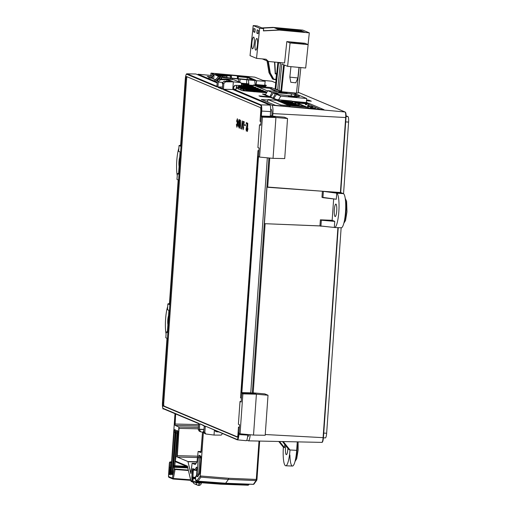 <?xml version="1.0" encoding="UTF-8"?>
<svg xmlns="http://www.w3.org/2000/svg" width="511" height="511" viewBox="0 0 511 511"><rect width="100%" height="100%" fill="white"/><g stroke="black" fill="none" stroke-linecap="round" stroke-linejoin="round"><path stroke-width="0.77" d="M236.197 88.071L242.438 90.696L266.57 92.772L242.438 90.696L236.197 88.071M267.86 100.047L261.338 99.447L275.416 105.362L324.051 109.705L308.778 103.286L293.761 101.893L308.778 103.286L324.051 109.705L275.416 105.362L261.338 99.447L267.86 100.047M308.785 100.143L306.568 99.932L308.785 100.143L311.308 101.197L308.785 100.143L308.714 100.961L308.785 100.143M306.485 100.75L311.308 101.197L306.485 100.75M307.303 102.666L306.325 102.251L307.303 102.666L292.286 101.274L307.303 102.666M270.46 97.403L275.787 99.639L270.46 97.403L260.431 96.477L270.46 97.403M258.975 95.864L260.431 96.477L258.975 95.864L269.003 96.79L258.975 95.864M262.456 94.037L269.003 96.79L262.456 94.037L265.663 94.337L262.456 94.037M271.948 105.234L345.053 111.992L298.252 92.325L345.053 111.992A0.428 0.415 112.8 0 1 345.174 112.024A0.428 0.415 112.8 0 0 345.053 111.992A5.148 1.016 -86.8 0 1 345.679 117.53L272.893 113.589A7.761 1.533 -86.8 0 0 271.948 105.234L345.053 111.992A5.148 1.016 -86.8 0 1 345.679 117.53L272.893 113.589A7.761 1.533 -86.8 0 0 271.948 105.234L233.623 89.125L233.783 86.857L233.252 86.634L233.783 86.857L234.606 85.49L233.783 86.857L233.623 89.125L271.948 105.234M275.723 82.833L271.941 81.243A0.428 0.415 112.8 0 0 271.82 81.217L275.716 82.852L271.82 81.217L262.993 80.38L271.692 81.204M198.211 74.248L210.296 75.392L198.211 74.248L217.181 82.22L198.211 74.248L197.668 74.734L198.147 74.229M236.025 89.342L233.623 89.125L236.025 89.342L236.555 85.375L236.025 89.342M209.21 76.573L207.223 76.388L208.865 77.078L207.223 76.388L209.21 76.573M266.455 85.497L264.794 84.8L266.455 85.497L255.174 84.456L266.455 85.497M241.409 83.184L248.793 83.868L241.409 83.184M210.098 77.595L214.697 79.531L210.098 77.595M215.929 80.048L217.284 80.617L215.929 80.048M253.424 85.177C254.88 85.81 267.157 86.947 265.573 86.302C264.117 85.669 251.846 84.539 253.424 85.177C254.497 85.733 265.976 86.87 265.688 86.391C266.033 85.931 253.034 84.571 253.309 85.094L253.424 85.177M248.237 84.954C249.777 84.749 247.548 84.334 241.55 83.689L248.237 84.954M271.437 87.592L256.337 86.199L271.437 87.592L281.861 91.974L271.437 87.592L271.341 88.767L271.437 87.592M270.575 99.754L275.014 100.162L270.575 99.754M325.315 437.882A5.065 0.996 -86.8 0 0 325.386 437.901A5.065 0.996 -86.8 0 0 326.644 433.251L323.744 433.092L326.644 433.251L341.144 227.778L326.644 433.251A5.065 0.996 -86.8 0 1 325.315 437.882M348.604 122.065L343.545 193.733L348.604 122.065L345.698 121.905L348.604 122.065A5.065 0.996 -86.8 0 0 347.985 116.61L346.068 115.805L347.985 116.61L346.062 116.47L347.985 116.61A5.065 0.996 -86.8 0 1 348.604 122.065M308.682 104.461L308.778 103.286L308.682 104.461M268.978 97.269L269.003 96.79L268.978 97.269M345.423 112.439A4.72 0.933 93.2 0 1 346.004 117.517C346.203 114.317 345.921 112.484 345.174 112.024A0.428 0.415 112.8 0 1 345.423 112.439A4.72 0.933 93.2 0 1 346.004 117.517L345.679 117.53L340.39 192.532L322.518 191.242L343.424 193.669L340.716 192.532L322.518 191.242L336.73 193.171L336.302 199.245L321.968 197.272L322.39 191.235L321.968 197.272L322.92 197.674L323.348 191.593L322.92 197.674L336.302 199.245L336.73 193.171L343.424 193.669A17.112 3.373 93.2 0 1 345.551 211.452A17.112 3.373 93.2 0 1 341.265 227.778L334.558 227.516A17.227 3.398 -86.8 0 0 338.876 211.081A17.227 3.398 -86.8 0 0 336.73 193.171A17.227 3.398 -86.8 0 1 338.838 211.707A17.227 3.398 -86.8 0 1 334.315 227.465L320.065 225.951L264.417 223.671L320.065 225.951L264.417 223.671L267.004 187L322.518 191.242L267.694 187.288L269.757 158.046L267.694 187.288L267.004 187L264.417 223.671L319.943 225.9L320.378 219.826L332.156 220.298L334.743 221.384L334.315 227.465A17.227 3.398 -86.8 0 0 334.558 227.516M345.998 117.53L340.39 192.532L345.679 117.53L346.011 117.524L340.716 192.532L343.424 193.669A17.112 3.373 93.2 0 1 345.513 212.078A17.112 3.373 93.2 0 1 341.022 227.727M338.231 227.663L323.425 437.652L323.093 437.659L337.912 227.65L323.093 437.659A5.148 1.016 -86.8 0 1 321.821 442.385A5.148 1.016 -86.8 0 0 323.093 437.659L323.425 437.652C323.009 441.874 322.307 442.552 321.821 442.385L248.391 440.84A7.761 1.533 -86.8 0 0 250.224 434.752A7.761 1.533 -86.8 0 1 248.269 440.814A7.761 1.533 -86.8 0 0 248.391 440.84M323.412 437.659A4.72 0.933 93.2 0 1 322.243 441.977M253.52 435.065L240.068 433.788L242.878 393.872L241.786 393.413L241.179 401.985L240.004 401.486L241.211 401.531L240.004 401.486L241.179 401.985L241.786 393.413L254.682 393.476L253.194 392.85L265.107 223.959L253.194 392.85L264.807 393.898L253.194 392.85L254.734 393.515L252.702 393.63L241.786 393.413L242.878 393.872L256.407 394.198L254.682 393.476L256.407 394.198L253.52 435.065L240.068 433.788L242.878 393.872L256.407 394.198L253.52 435.065L265.196 435.283L268.02 395.246L256.407 394.198L268.02 395.246L264.807 393.898L268.02 395.246L265.196 435.283L253.52 435.065M238.969 433.328L240.068 433.788L238.969 433.328L239.576 424.762L238.969 433.328M238.394 424.264L239.576 424.762L238.394 424.264L240.004 401.486L238.394 424.264M297.204 442.916A12.832 2.529 93.2 0 1 295.377 459.945A12.832 2.529 93.2 0 0 297.108 450.07A12.832 2.529 93.2 0 0 297.204 442.916M285.726 465.783A17.227 3.398 -86.8 0 1 283.375 447.189A17.227 3.398 -86.8 0 0 285.477 465.725A17.227 3.398 -86.8 0 0 289.999 449.974L296.68 450.344A17.112 3.373 93.2 0 1 292.433 466.045L285.726 465.783A17.227 3.398 -86.8 0 0 289.999 449.974L296.68 450.344L297.274 441.868L296.68 450.344A17.112 3.373 93.2 0 1 292.937 465.879A17.112 3.373 93.2 0 1 289.897 454.988M279.53 441.491L284.525 447.668L284.755 444.404L284.525 447.668L283.362 447.189L278.757 441.478L283.362 447.189L284.512 447.668L279.53 441.491M285.515 448.09A6.087 1.201 -86.8 0 0 286.332 454.656A6.087 1.201 -86.8 0 0 287.904 448.319A6.087 1.201 -86.8 0 1 287.859 449.073A6.087 1.201 -86.8 0 1 286.332 454.656A6.087 1.201 -86.8 0 1 285.515 448.09A6.087 1.201 -86.8 0 1 285.79 445.688A6.087 1.201 -86.8 0 0 285.515 448.09M288.836 449.488L282.468 441.555L288.836 449.488L289.999 449.974L288.836 449.488M283.247 441.574L289.999 449.974L283.247 441.574M248.934 484.696L248.154 485.226L248.308 484.632L248.946 484.53M193.433 469.513L193.311 470.075L195.042 470.19L193.311 470.075L192.89 477.887L195.636 477.996L192.89 477.887L192.928 481.496L220.682 483.598L220.726 482.927L220.522 484.185L248.142 485.22L248.959 484.594M191.67 481.624A0.856 0.837 -67.2 0 1 190.91 480.723L192.768 482.084L220.522 484.185L192.775 482.084L192.928 481.496L192.628 482.058L191.957 481.164L192.13 478.743L193.132 478.647L192.002 478.692A0.856 0.837 112.8 0 1 192.89 477.887A0.856 0.837 112.8 0 0 192.002 478.692L191.823 477.082L195.681 477.312L191.823 477.082L192.321 469.96L193.311 470.075L192.807 477.197L193.132 478.647L195.585 478.743L193.132 478.647L192.928 481.496L220.682 483.598L220.522 484.185L248.154 485.226L248.346 484.173L248.308 484.632L248.985 484.402M253.309 484.364L225.594 483.291L228.43 479.401L200.887 477.153L200.306 475.958L228.692 478.277L228.43 479.401L200.887 477.153L198.006 481.17L225.683 483.24L253.386 484.313L256.049 480.596L228.43 479.401L228.692 478.277L200.306 475.958L203.391 432.249L200.306 475.958L200.887 477.153L198.006 481.17L225.683 483.24L253.386 484.313L256.049 480.596L228.43 479.401L225.594 483.291L253.386 484.313A0.856 0.798 35.6 0 0 254.063 483.987L253.386 484.313A0.856 0.798 35.6 0 0 254.203 483.54M253.322 484.364A0.856 0.837 103.3 0 0 253.801 484.217M259.671 441.076L256.963 479.459L256.292 479.471L259 441.063L256.292 479.471L228.692 478.277L256.963 479.459L256.726 480.27A0.856 0.798 35.6 0 1 256.049 480.596L256.292 479.471L256.049 480.596A0.856 0.798 35.6 0 0 256.867 479.823A0.856 0.798 35.6 0 1 256.72 480.276L254.063 483.987M256.944 479.471L256.867 479.823M259.658 441.076L256.95 479.446M220.682 483.598L248.308 484.632L220.682 483.598M197.763 485.239A2.568 2.568 0 0 0 198.587 485.444A2.568 0.466 -85.7 0 1 198.555 485.437A2.568 2.51 -67.2 0 1 196.269 482.742L195.125 482.263L196.269 482.742A2.568 2.51 -67.2 0 0 198.555 485.437A2.568 0.466 -85.7 0 0 198.587 485.444L199.309 482.582L199.277 483.093L199.354 482.582L199.322 483.093L201.34 483.067L199.322 483.093A2.568 0.549 -87.8 0 1 198.683 485.45A2.568 0.549 -87.8 0 0 199.322 483.093L198.638 485.45A2.568 0.549 -87.8 0 0 198.683 485.45L198.638 485.45M201.296 483.029L201.296 483.029A2.568 2.51 -67.2 0 1 198.677 485.444A2.568 2.568 0 0 0 201.34 483.067L201.366 482.735M175.535 432.351L175.062 432.319L172.469 473.646L172.322 471.123L171.326 471.008L174.066 432.204L175.062 432.319L172.322 471.123L171.326 471.008L174.066 432.204L175.535 432.351M170.329 461.867L171.587 461.893L170.374 461.867L170.591 462.666L171.53 462.685L170.591 462.666L170.074 472.701L169.103 472.586L169.313 474.425A0.856 0.837 112.8 0 1 170.182 473.62L170.751 473.64L170.182 473.62L170.074 472.701L170.821 472.72L169.103 472.586L169.505 462.672L168.528 476.527L172.348 478.13L174.168 468.951L173.721 465.662L176.02 433.028L176.806 430.288L177.317 430.505L177.681 433.724L176.11 456.01L175.33 461.031L187.32 466.07L190.871 480.653L191.957 481.164L191.823 477.082L192.717 468.587L194.908 469.513L196.601 467.105L197.029 469.322L196.607 475.275L196.211 476.648L195.758 476.456L195.515 479.938L197.176 480.308L200.306 475.939L197.176 480.308A0.856 0.798 -144.4 0 0 198.006 481.17L197.917 481.221A0.856 0.837 -76.7 0 1 197.15 480.321L197.176 480.308A0.856 0.798 -144.4 0 0 198.006 481.17L197.923 481.221A0.856 0.837 -76.7 0 1 197.15 480.321L195.496 479.97L195.745 476.399L195.515 479.938L196.115 480.806L197.789 481.202L225.6 483.291L197.936 481.221M171.587 461.887L170.374 461.867A0.856 0.837 112.8 0 0 169.505 462.672L169.313 474.425A0.856 0.837 112.8 0 1 170.182 473.62L170.438 467.559L169.46 467.527L171.185 467.603L170.438 467.559L170.591 462.666L169.614 462.717L170.591 462.666L170.482 461.912L171.587 461.938L170.482 461.912A0.856 0.837 -67.2 0 0 169.614 462.717A0.856 0.837 -67.2 0 1 170.482 461.912L170.374 461.867A0.856 0.837 112.8 0 0 169.505 462.672L168.528 476.527L172.348 478.13L174.168 468.951L188.316 470.082L175.158 469.066L173.37 478.488L190.609 479.784L173.37 478.488L173.114 479.031A0.856 0.837 -67.2 0 1 172.348 478.13A0.856 0.837 -67.2 0 0 172.846 478.96L169.032 477.363A0.856 0.837 -67.2 0 1 168.528 476.527A0.856 0.837 -67.2 0 0 169.288 477.421M177.489 431.201L177.017 433.143L177.694 433.187L177.017 433.143L174.794 466.466L187.607 467.086L174.794 466.466L175.286 467.329L174.277 467.424L174.168 468.951A0.856 0.473 -169.1 0 0 175.101 469.488L188.418 470.516L175.101 469.488A0.856 0.473 -169.1 0 1 174.168 468.951L175.158 469.066L173.37 478.488A0.856 0.473 -169.1 0 1 172.437 477.951A0.856 0.473 -169.1 0 0 173.37 478.488L173.127 479.031L190.75 480.359M192.928 481.509L191.995 481.439L192.928 481.509M193.49 469.488A0.856 0.837 -67.2 0 1 193.209 469.424L195.77 470.356A0.856 0.798 -145.2 0 1 194.94 469.494A0.856 0.798 -145.2 0 0 195.77 470.356L197.035 468.542L195.77 470.356L196.933 470.433L195.694 470.414A0.856 0.837 -67.2 0 1 194.908 469.513L196.601 467.105L197.029 469.322L196.607 475.275L196.211 476.648L195.758 476.456L196.556 475.632L195.758 476.456M193.311 470.075L192.321 469.96L192.717 468.587A0.856 0.837 -67.2 0 0 193.222 469.424A0.856 0.837 -67.2 0 1 192.717 468.587L194.908 469.513A0.856 0.837 -67.2 0 0 195.681 470.407L195.713 470.414M193.049 477.957L195.63 478.06L193.049 477.957L192.13 478.743L193.049 477.957M177.017 433.143L176.02 433.028L177.017 433.143L174.717 465.777L186.496 466.345L173.721 465.662L176.02 433.028L176.806 430.288L177.317 430.505L177.681 433.724L176.11 456.01L175.33 461.031L187.32 466.07L190.91 480.723A0.856 0.837 -67.2 0 0 191.401 481.554L190.878 480.896A0.856 0.696 -13.3 0 1 190.871 480.653A0.856 0.696 -13.3 0 0 190.961 481.087M175.203 466.639L187.646 467.239L175.203 466.639L175.286 467.329L174.277 467.424L173.721 465.662L174.717 465.777L174.794 466.466A0.856 0.837 112.8 0 0 173.906 467.271A0.856 0.837 112.8 0 1 174.794 466.466L175.203 466.639L174.277 467.424L175.203 466.639M187.805 467.935L175.286 467.329L187.805 467.935M198.587 485.444A2.568 0.466 -85.7 0 0 199.233 483.093L199.264 482.576L199.233 483.093L196.269 482.742L196.294 482.352L196.269 482.742L199.233 483.093A2.568 0.466 -85.7 0 1 198.587 485.444M190.75 480.353L172.852 478.967A0.856 0.837 -67.2 0 0 173.114 479.031M169.39 463.043L170.355 461.867M175.343 430.3A0.856 0.837 112.8 0 1 174.851 429.464L175.158 429.598L174.851 429.464L174.066 432.204L174.851 429.464A0.856 0.837 112.8 0 0 175.356 430.3L175.414 430.326M172.788 471.602L175.529 432.817L175.158 429.598A0.856 0.837 112.8 0 0 175.388 430.243M175.663 430.434L172.788 471.621C172.603 473.671 172.303 474.713 171.888 474.751L171.326 471.008L171.747 474.693A0.856 0.837 112.8 0 1 172.392 473.914A0.856 0.837 112.8 0 0 171.747 474.693L171.888 474.751A0.856 0.837 112.8 0 1 172.341 474.048A0.856 0.837 112.8 0 0 171.888 474.751C172.303 474.713 172.603 473.671 172.788 471.621L172.277 474.176L172.814 473.953M172.788 471.621L175.529 432.817L175.158 429.598A0.856 0.837 112.8 0 0 175.458 430.307M192.928 481.496L191.957 481.164L192.928 481.496M196.984 467.808A0.856 0.798 -145.2 0 1 196.601 467.105A0.856 0.798 -145.2 0 0 196.984 467.808M197.029 469.296L196.927 467.552L197.508 467.916M196.505 476.054A0.856 0.837 112.8 0 0 196.211 476.648A0.856 0.837 112.8 0 1 196.467 476.092M197.01 469.309L196.607 475.275M177.56 431.188A0.856 0.837 -67.2 0 1 176.806 430.288A0.856 0.837 -67.2 0 0 177.317 431.124L177.566 431.233M177.547 431.15A0.856 0.837 -67.2 0 1 177.317 430.505A0.856 0.837 -67.2 0 0 177.611 431.214M176.008 456.789A0.856 0.837 112.8 0 0 175.714 457.383A0.856 0.837 112.8 0 1 175.969 456.828M175.592 457.332L176.02 456.604L175.599 457.224M175.311 461.069L175.797 461.848M190.878 480.896L187.511 466.677A0.856 0.837 -67.2 0 1 187.32 466.07A0.856 0.837 -67.2 0 0 187.505 466.664A0.856 0.696 -13.3 0 1 187.505 466.428A0.856 0.696 -13.3 0 0 187.511 466.677L187.831 466.907M193.094 482.109A2.568 2.568 0 0 0 194.608 483.917A2.568 2.51 112.8 0 1 193.132 482.109A2.568 2.51 112.8 0 0 195.374 484.102M168.477 476.041L169.377 463.049M170.802 473.275L170.348 474.866L169.313 474.425L170.348 474.866A0.856 0.837 112.8 0 1 170.629 474.285M174.992 413.667L170.802 473.301L175.005 413.674L170.802 473.301L170.348 474.866A0.856 0.837 112.8 0 1 170.674 474.246M215.763 430.805L216.632 431.169L215.763 430.805M175.445 430.466L175.062 432.319M175.65 413.948L174.934 424.015L198.67 424.584L174.934 424.015L175.094 425.395L178.876 426.985L198.44 427.458L178.876 426.985L177.106 455.671L197.559 456.157L177.106 455.671L177.266 457.051L187.933 461.529L197.105 461.733L187.933 461.529L190.91 473.544L192.104 463.285L195.266 464.518L196.984 462.053L198.127 451.449L200.855 452.574L202.509 432.14L201.149 451.398L200.81 452.574L198.127 451.449L196.984 462.053L195.266 464.518L192.123 463.292L190.782 473.327L187.933 461.529L177.266 457.051L179.035 428.371L178.876 426.985L175.094 425.395L175.65 413.948M201.142 451.507L198.121 451.449M196.071 463.362L192.098 463.285M197.042 461.944L188.042 461.746L197.042 461.944M197.463 457.53L177.266 457.051L197.463 457.53M198.332 428.831L179.035 428.371L198.332 428.831M198.562 425.957L175.094 425.395L198.562 425.957M199.763 473.39L199.724 473.454A1.284 1.201 35.6 0 0 199.552 474.061L197.642 476.731A1.284 1.201 35.6 0 1 197.859 476.048A1.284 1.201 35.6 0 0 197.642 476.731C197.227 476.98 197.061 476.092 197.137 474.067L198.3 457.607L198.971 455.263A1.284 1.252 112.8 0 0 199.731 456.515L200.912 457.013M200.957 458.693L200.031 471.819L199.552 474.061L197.642 476.731C197.227 476.98 197.061 476.092 197.137 474.067L198.3 457.607L198.971 455.263L200.644 455.965A1.284 1.252 112.8 0 0 200.874 456.796M200.114 456.61A1.284 1.252 112.8 0 1 198.971 455.263L200.644 455.965L200.957 458.725L199.552 474.061A1.284 1.201 35.6 0 1 199.731 473.435L200.957 458.725L200.644 455.965A1.284 1.252 112.8 0 0 200.944 456.879M200.031 456.642L199.782 457.779L198.3 457.607L199.782 457.779L198.619 474.24L197.137 474.067L198.619 474.24L198.6 475.019M196.243 480.825L195.515 479.938M176.052 461.912L175.33 461.031M199.782 457.779L200.964 457.869L199.782 457.779L198.6 474.534M198.619 474.24L199.143 474.259L198.619 474.24M246.775 440.182L248.269 440.814L246.775 440.182M265.247 434.522L323.093 437.659L265.247 434.522M333.657 198.939L332.156 220.298L334.743 221.384L334.315 227.465L319.943 225.9L320.378 219.826L334.743 221.384L321.33 220.222L320.902 226.303L321.33 220.222L320.378 219.826L332.156 220.298L333.657 198.939M335.082 216.536A6.253 1.233 -86.8 0 0 336.781 207.645A6.253 1.233 -86.8 0 0 334.699 206.77A6.253 1.233 -86.8 0 0 335.082 216.536A6.253 1.233 -86.8 0 0 335.165 216.555A6.253 1.233 -86.8 0 0 336.723 210.819A6.253 1.233 -86.8 0 0 335.874 204.074A6.253 1.233 -86.8 0 0 334.303 210.04A6.253 1.233 -86.8 0 0 335.082 216.536M345.436 200.005A12.832 2.529 93.2 0 1 344.21 221.685A12.832 2.529 93.2 0 0 345.947 211.803A12.832 2.529 93.2 0 0 345.436 200.005M272.714 116.144L272.893 113.589L272.714 116.144L284.327 117.191L272.714 116.144L275.927 117.492L273.046 158.359L259.588 157.081L262.405 117.166L261.306 116.706L274.209 116.77L275.927 117.492L262.405 117.166L261.306 116.706L260.699 125.278L259.524 124.78L260.731 124.825L259.524 124.78L260.699 125.278L261.306 116.706L272.229 116.923L274.254 116.808L272.714 116.144M284.716 158.576L273.046 158.359L259.588 157.081L262.405 117.166L275.927 117.492L273.046 158.359L284.716 158.576L287.54 118.539L275.927 117.492L287.54 118.539L284.327 117.191L287.54 118.539L284.716 158.576M258.489 156.621L259.096 148.056L257.914 147.558L259.524 124.78L257.914 147.558L259.096 148.056L258.489 156.621L259.588 157.081L258.489 156.621L241.856 392.601L250.748 392.818L252.421 393.521L253.673 393.515L252.594 393.042L250.907 392.882M271.149 109.348L270.658 109.143L271.149 109.348A5.991 1.182 93.2 0 1 271.878 115.793L270.293 115.697L271.878 115.793L271.833 116.482L271.878 115.793A5.991 1.182 93.2 0 0 271.149 109.348L270.658 109.328L271.149 109.348M252.319 393.016L268.907 157.969L252.319 393.016M248.084 436.285A5.991 1.182 93.2 0 0 249.087 434.644A5.991 1.182 93.2 0 1 248.161 436.305L247.656 436.266M245.254 125.763L245.376 124.754L244.743 124.505L244.673 125.514L245.254 125.763L245.331 124.748L244.743 124.505M239.11 128.018L239.685 119.83L238.988 119.574L238.056 123.592L239.11 128.018M240.662 128.689L240.477 120.162L239.244 128.095L240.47 121.101L240.662 128.689L240.425 120.162M239.455 128.184L240.515 121.107M241.735 129.142L242.929 123.215L242.259 122.934L242.163 120.89L241.582 129.079L242.821 124.135L242.885 123.208L242.214 122.927L242.163 120.89M243.147 129.749L243.594 127.392C242.661 129.845 242.846 128.191 244.162 122.429L244.232 121.739L243.159 121.311L243.095 122.276L243.856 122.595L243.121 129.749L243.734 127.578L243.159 128.913M246.27 131.059L246.717 128.708C245.785 131.155 245.97 129.507 247.286 123.745L247.356 123.055L246.283 122.621L246.219 123.585L246.973 123.905L246.245 131.059L246.858 128.887L246.283 130.222M247.567 129.539L247.771 123.247L247.19 131.468L247.976 128.683L247.509 129.73L247.771 123.247M247.311 131.519L247.976 128.683M236.963 126.306L236.376 124.575L236.925 127.239L237.89 123.343L237.385 118.744M236.88 127.233L237.845 123.336L237.36 118.737L236.587 121.222L236.817 121.586L237.353 119.683M258.911 150.668L257.978 150.611L258.885 150.994M187.103 76.778A2.996 0.588 -86.8 0 0 186.579 79.339L163.756 402.872A2.996 0.588 -86.8 0 0 164.12 406.092L237.449 436.911M239.404 427.202L238.471 427.145L239.378 427.528M239.653 85.452L237.072 87.579L236.459 87.56L236.746 85.375M204.24 425.963L199.82 423.791L204.259 425.657L203.832 431.105L203.423 430.933L203.851 430.945M203.972 429.393L199.392 429.24L199.82 423.791M215.361 431.278L216.69 431.808L214.652 430.339M217.252 431.431L215.444 431.284M271.763 116.917L270.421 116.348L273.098 116.93M242.821 393.432L241.364 392.563L258.042 156.238L258.502 156.43M241.448 398.197L240.54 397.813L257.978 150.611M242.84 393.183L252.421 393.521M262.347 116.725L262.941 116.738M241.856 392.601L241.364 392.563M267.323 157.816L250.748 392.818M270.421 116.348L260.878 116.023L261.23 111.015A5.327 1.048 -86.8 0 0 260.578 105.279L223.441 89.674L223.882 89.272L232.792 89.495L269.846 105.068A6.068 1.194 93.2 0 1 270.587 111.596L270.255 116.278M262.354 116.642L260.878 116.023M238.995 432.97L238.528 432.772L238.407 434.548L247.758 435.129A6.068 1.194 93.2 0 1 246.238 440.699A6.068 1.194 93.2 0 1 246.168 440.68M247.803 434.522L247.758 435.129M260.955 121.656L260.048 121.279L260.757 111.251A3.436 0.677 -86.8 0 0 260.335 107.553L186.528 76.535A3.009 0.594 -86.8 0 0 186.489 76.529A3.009 0.594 -86.8 0 0 185.742 79.288L162.913 402.821A3.009 0.594 -86.8 0 0 163.284 406.06L237.168 437.116A3.009 0.594 -86.8 0 0 237.213 437.122A3.009 0.594 -86.8 0 0 237.96 434.363L238.471 427.145M205.32 426.104L237.008 439.422A0.428 0.415 112.8 0 0 237.257 439.837L205.32 426.104L204.828 432.312L205.856 433.999L214.032 435.065L221.186 435.123L222.483 433.628M214.032 435.065L214.371 430.224M218.497 431.955L216.69 431.808M222.56 87.055L218.35 86.947L222.457 88.671M195.77 74.006A6.068 1.194 93.2 0 1 195.866 73.993A6.068 1.194 93.2 0 1 195.956 74.012L217.143 82.916M205.856 434.005L204.362 433.373L203.365 431.693L203.423 430.933M232.792 89.495L232.946 87.432L235.501 85.343L241.448 85.503L241.55 83.861L240.796 82.622L233.342 81.837L225.543 81.843L223.831 83.459L223.441 89.674M223.831 83.459L222.349 82.839L222.304 83.612L222.758 83.804L222.413 89.24L217.916 87.349L218.35 86.947M222.349 82.839L224.035 81.211L230.384 81.153L226.897 79.69L220.465 79.71L218.759 81.332L218.708 82.099L218.254 81.907L217.916 87.349M195.956 74.012L187.128 73.827A5.755 1.137 93.2 0 0 187.039 73.808C186.247 73.565 185.659 75.328 185.289 79.096L185.289 79.096A5.327 1.048 -86.8 0 1 186.694 74.229L216.888 86.915L217.277 80.706L218.957 79.077L226.597 79.001L233.853 79.761L240.802 82.622M180.626 145.137L179.048 145.552L180.562 146.184L185.295 79.09M179.048 145.552L178.639 151.345L180.108 151.965L178.543 174.162L177.387 173.676L176.985 179.412L178.179 179.917L169.39 304.543L167.876 303.911L167.467 309.711L168.937 310.324L167.372 332.52L166.216 332.035L165.813 337.771L167.008 338.276L162.466 402.636A5.327 1.048 -86.8 0 0 163.118 408.366L198.76 423.351L198.274 429.553L199.75 430.173L200.772 431.865L203.41 432.255M233.342 81.837L232.946 87.432L233.342 81.837L226.597 79.001M199.392 429.24L199.807 429.412L199.75 430.173M199.271 431.239L198.274 429.553M168.553 315.657A5.647 1.111 -86.8 0 0 167.915 324.76M167.685 306.613A17.004 3.353 -86.8 0 0 165.596 319.1A17.004 3.353 -86.8 0 0 166.081 333.907M179.725 157.292A5.647 1.111 -86.8 0 0 179.086 166.394M178.863 148.247A17.004 3.353 -86.8 0 0 177.26 175.548M167.423 331.722L166.216 332.035M169.454 303.502L167.876 303.911M178.595 173.357L177.387 173.676M178.543 174.162L180.102 151.959M222.432 82.418L218.708 82.099M226.807 81.185L226.897 79.69M199.807 429.412L203.959 429.553M236.772 121.58L237.334 119.676L236.938 126.306L236.593 124.409M246.717 128.708L246.672 128.702C245.734 131.155 245.925 129.5 247.235 123.739L247.305 123.055L246.283 122.621M243.594 127.392L243.549 127.392C242.61 129.845 242.802 128.191 244.111 122.429L244.188 121.739L243.159 121.311M241.959 127.207L242.195 123.873M241.888 127.539L242.144 123.854L242.629 124.052L241.888 127.539M239.033 120.57L239.365 120.711L238.924 126.964C238.088 126.702 237.985 124.71 238.618 120.986L239.084 120.57M238.969 126.971C238.132 126.702 238.03 124.71 238.663 120.992M239.685 119.83L238.988 119.574M239.059 128.018L239.64 119.83M218.152 75.915L221.11 76.19L224.195 77.487L255.698 80.221L247.784 76.899L215.195 73.705L218.28 75.002L215.323 74.727L218.152 75.915M232.115 79.575L232.064 78.4L221.589 77.474L221.423 79.052M232.326 79.601L232.064 78.4L240.113 79.141L239.812 82.207M248.78 84.724L248.493 79.914L240.24 79.199M248.908 84.775L248.493 79.914L256.675 80.712L256.126 84.545M218.657 76.414L211.228 73.118L254.778 77.142L265.145 81.287L256.675 80.712M218.682 76.139L220.624 76.957L219.966 76.899L219.724 79.064M220.956 79.052L221.135 77.385L219.966 76.899L215.252 81.409M221.135 77.385L221.589 77.474M230.308 79.39L230.384 78.285M265.145 81.498L264.736 85.337M246.558 83.657L246.813 79.805M217.673 79.697L217.756 78.822M217.967 76.688L218.025 76.082M213.611 79.071L214.135 74.446L209.421 78.956M212.193 73.629L212.135 74.236M211.924 76.369L211.739 78.285M210.832 74.97L211.024 73.137M231.598 78.177L231.298 75.328L231.228 75.998L230.378 75.922M224.642 74.759L224.572 75.424L230.372 75.96L230.442 75.296M253.571 80.029L247.707 77.563L238.26 76.688L238.33 76.024M253.073 79.978L247.318 77.557L238.26 76.688M230.269 77.921L230.474 76.005L225.166 75.513L226.986 76.28L217.482 75.634M230.161 77.908L231.47 78.164M223.071 77.014L224.38 77.142M224.572 75.424L223.614 75.162M218.28 75.002L218.21 75.673L217.386 75.596M218.242 75.366L224.687 75.96L218.242 75.366M221.685 76.433L221.729 76.03M226.871 77.372L226.986 76.28M238.164 78.605L238.356 76.733M247.12 79.429L247.318 77.557M237.896 78.579L238.1 76.631M237.347 76.567L238.132 76.637L238.203 75.967M247.784 76.899L247.707 77.563M224.029 75.2L224.099 74.529M221.461 77.417L221.289 79.052M231.228 75.998L231.457 78.157M237.219 75.877L237.506 78.541M212.64 75.839L212.378 78.553M214.058 75.136L210.666 77.838M213.208 73.84L208.194 78.439M218.382 79.179L218.472 78.292M219.04 76.292L214.02 80.891M219.89 77.583L216.498 80.284M256.548 80.661L255.992 84.532M240.113 79.141L239.678 82.15M254.74 80.495L255.168 85.011M238.305 78.975L238.72 81.747M218.28 75.028L224.725 75.622L224.687 75.96M224.725 75.622L222.649 74.753L216.287 74.165M230.563 78.081L223.09 77.027M320.333 109.36L307.207 103.848L296.929 102.979L309.787 108.383M295.671 102.698L306.696 103.72A1.686 1.648 -67.2 0 1 307.175 103.835L307.175 103.835M289.354 106.652A1.686 1.648 -67.2 0 1 291.015 105.694L306.134 107.093L306.032 108.038M280.68 105.847L280.775 104.921L289.354 105.713L289.252 106.639M267.643 102.098L267.911 99.517L276.489 100.309L289.354 105.713M275.007 100.169A1.686 1.648 -67.2 0 1 276.438 99.568L291.557 100.967L306.134 107.093M297.479 106.256A6.234 0.383 6 0 0 302.474 106.403A6.234 0.383 6 0 0 295.077 105.253A6.234 0.383 6 0 0 290.082 105.106A6.234 0.383 6 0 0 297.479 106.256M294.234 104.896A6.234 0.383 6 0 0 299.235 105.042A6.234 0.383 6 0 0 291.838 103.893A6.234 0.383 6 0 0 286.843 103.739A6.234 0.383 6 0 0 294.234 104.896M290.995 103.535A6.234 0.383 6 0 0 295.997 103.682A6.234 0.383 6 0 0 288.6 102.526A6.234 0.383 6 0 0 283.605 102.379A6.234 0.383 6 0 0 290.995 103.535M287.757 102.174A6.234 0.383 6 0 0 292.758 102.321A6.234 0.383 6 0 0 285.362 101.165A6.234 0.383 6 0 0 280.36 101.018A6.234 0.383 6 0 0 287.757 102.174M280.775 104.921L267.911 99.517M296.936 102.896L310.056 108.409M306.741 104.57L305.795 104.825L305.278 104.257L306.741 104.57L305.278 104.257M309.117 105.566L308.171 105.822L307.654 105.253L309.117 105.566L307.654 105.253M312.585 106.69L307.526 106.167L312.585 106.69L312.547 107.029L310.931 106.876M310.95 106.665L310.918 107.01L310.068 106.927L307.66 106.575L307.526 106.167M310.413 107.38L310.547 107.789L312.956 108.14L313.805 108.223L313.837 107.878L310.413 107.38L313.837 107.878M313.818 108.089L315.434 108.243L315.472 107.904M305.795 104.825L305.827 104.487M308.171 105.822L308.203 105.483M310.068 106.927L310.107 106.588M309.672 106.761L309.711 106.422M307.66 106.575L307.692 106.237M310.547 107.789L310.579 107.451M312.56 107.974L312.591 107.636M312.956 108.14L312.994 107.802M291.8 96.343L296.795 97.122L292.579 96.943L288.421 96.24L291.8 96.343M283.701 92.938L278.706 92.159L282.915 92.344L287.08 93.04L283.701 92.938M294.54 96.33L294.649 95.276A13.209 0.811 6 0 1 299.478 96.419A13.209 0.811 6 0 1 297.887 96.643L276.508 94.337L280.756 96.119L306.715 98.521L306.293 102.57M294.649 95.276A13.209 0.811 6 0 0 296.239 95.059A13.209 0.811 6 0 0 291.411 93.915L272.037 92.453L267.796 90.671L293.761 93.072L306.715 98.521M273.27 92.97L276.227 93.245L278.24 94.088L275.276 93.82L273.27 92.97L270.613 97.039L273.078 98.074L275.276 93.82M270.773 96.803L269.84 96.713L270.613 97.039M267.796 90.671L265.369 94.835L269.84 96.713L272.037 92.453M274.995 92.727L274.975 93.13M291.193 96.023L291.411 93.915M278.24 94.088L278.214 94.49M265.369 94.835L265.324 95.244M276.687 99.594L273.078 98.074L274.011 98.163M276.508 94.337L273.851 98.406M278.623 99.773L280.756 96.119M275.129 90.792A1.009 0.99 112.8 0 0 274.273 90.051L272.957 89.93A1.009 0.99 -67.2 0 1 273.244 90L275.244 90.837M239.627 85.58L239.423 86.148M241.607 85.701L243.875 86.653A0.671 0.658 112.8 0 1 244.06 86.698A0.671 0.671 0 0 1 244.162 86.749A0.671 0.658 112.8 0 0 244.06 86.698L241.792 85.746A0.671 0.658 -67.2 0 0 241.607 85.701L239.64 85.516L241.639 86.359L239.416 86.155M241.473 85.101L255.532 91.015A1.009 0.99 112.8 0 0 254.459 91.808M272.657 89.751A1.009 0.99 112.8 0 0 271.801 89.01L270.491 88.888A1.009 0.99 -67.2 0 1 270.773 88.959L272.778 89.802M254.331 91.533L254.344 91.539A0.671 0.671 0 0 0 253.935 90.849A0.671 0.658 112.8 0 0 253.743 90.798L246.513 90.134A0.671 0.658 112.8 0 0 245.785 90.741L254.331 91.546A0.671 0.658 112.8 0 0 253.935 90.849L251.668 89.898A0.671 0.658 -67.2 0 0 251.476 89.847L249.509 89.668L251.514 90.511L244.245 89.182A0.671 0.658 -67.2 0 0 243.517 89.789L243.415 90.786M249.509 89.668L249.438 90.319L247.88 90.166M259.537 90.651A5.219 0.319 -174 0 1 265.637 91.539A5.219 0.319 6 0 1 265.733 91.616A5.219 0.319 6 0 1 260.508 91.392A5.219 0.319 6 0 1 255.347 90.524A5.219 0.319 6 0 1 259.537 90.651M255.532 91.015L266.978 92.069M267.636 90.952L254.906 85.599A0.671 0.658 -67.2 0 0 254.714 85.548L241.518 84.328M257.071 89.61A5.219 0.319 6 0 0 252.881 89.489A5.219 0.319 6 0 0 258.042 90.351A5.219 0.319 6 0 0 263.267 90.581A5.219 0.319 6 0 0 263.165 90.504A5.219 0.319 -174 0 0 257.071 89.61M254.599 88.575A5.219 0.319 6 0 0 250.416 88.448A5.219 0.319 6 0 0 255.57 89.316A5.219 0.319 6 0 0 260.795 89.54A5.219 0.319 6 0 0 260.699 89.47A5.219 0.319 -174 0 0 254.599 88.575M252.134 87.534A5.219 0.319 6 0 0 247.944 87.413A5.219 0.319 6 0 0 253.105 88.275A5.219 0.319 6 0 0 258.33 88.505A5.219 0.319 6 0 0 258.234 88.429A5.219 0.319 -174 0 0 252.134 87.534M249.662 86.5A5.219 0.319 6 0 0 245.478 86.378A5.219 0.319 6 0 0 250.633 87.24A5.219 0.319 6 0 0 255.858 87.464A5.219 0.319 6 0 0 255.762 87.394A5.219 0.319 -174 0 0 249.662 86.5M247.196 85.465A5.219 0.319 6 0 0 243.006 85.337A5.219 0.319 6 0 0 248.167 86.206A5.219 0.319 6 0 0 253.392 86.429A5.219 0.319 6 0 0 253.296 86.353A5.219 0.319 -174 0 0 247.196 85.465M249.01 88.812L251.278 89.764A0.671 0.658 112.8 0 1 251.469 89.808A0.671 0.671 0 0 1 251.565 89.859A0.671 0.658 112.8 0 0 251.469 89.808L249.202 88.857A0.671 0.658 -67.2 0 0 249.01 88.812L247.037 88.627L249.049 89.47L245.433 89.138L241.78 88.141A0.671 0.658 -67.2 0 0 241.051 88.748L240.917 90.057M247.037 88.627L246.966 89.278L245.408 89.131M258.93 87.292L270.185 88.333A1.009 0.99 -67.2 0 1 270.472 88.403L272.088 89.08M276.834 91.507L275.71 91.035A1.009 0.99 -67.2 0 0 275.423 90.964L276.738 91.086A1.009 0.99 112.8 0 1 277.492 91.571M272.957 89.93L276.413 90.945A1.009 0.99 -67.2 0 1 276.694 91.022L277.026 91.156M270.491 88.888L273.941 89.91A1.009 0.99 -67.2 0 1 274.228 89.981L274.56 90.121M242.099 86.551L242.035 87.202L240.477 87.055L244.111 87.4L242.099 86.551L244.073 86.736A0.671 0.658 -67.2 0 1 244.264 86.781L246.532 87.739A0.671 0.658 112.8 0 0 246.34 87.688L239.11 87.017A0.671 0.658 112.8 0 0 238.382 87.63L238.247 88.933M239.193 86.519L240.496 87.062M249.093 88.825A0.671 0.658 112.8 0 0 248.998 88.773L246.73 87.822A0.671 0.658 -67.2 0 0 246.538 87.771L244.571 87.592L246.577 88.435L242.961 88.103L239.308 87.106A0.671 0.658 -67.2 0 0 238.586 87.713L238.445 89.016M244.571 87.592L244.501 88.243L242.942 88.09M280.903 90.811L279.025 90.677L281.836 63.926L283.65 64.686L280.839 91.437L281.548 91.737L284.359 64.986L287.604 66.347L305.68 68.02L308.139 44.617L304.901 43.256L286.824 41.583L284.576 62.981L268.467 61.492L262.29 58.899M268.364 61.448L270.274 72.945L269.885 72.977A0.339 0.332 112.8 0 0 269.923 73.086L270.274 72.945L273.775 79.154L275.908 79.352L276.47 73.999L275.205 73.884L274.79 62.08L275.461 73.558L276.438 73.641L275.531 73.258A0.339 0.332 -67.2 0 1 275.627 73.284A0.339 0.339 0 0 0 275.525 73.258L275.525 73.258M308.076 44.591L309.308 32.857L279.402 30.098L263.389 30.89L263.625 28.635L257.148 25.914L253.201 25.55L250.039 55.642L256.522 58.363L266.052 59.244L268.467 61.492M309.308 32.857L302.831 30.136L272.925 27.37L261.919 27.92M296.476 93.053A10.616 0.652 6 0 0 298.188 92.874L300.851 67.573M299.171 67.42L296.469 93.117L281.548 91.737M262.245 28.054L273.244 27.511L299.21 29.906L305.041 32.359L279.076 29.957L263.401 30.737M279.402 30.098L279.076 29.957M273.244 27.511L272.925 27.37M279.025 90.677L277.601 90.077L280.411 63.326L278.597 62.566L275.787 89.31L275.071 89.016L276.061 79.575M308.139 44.617L290.063 42.943L287.604 66.347M290.063 42.943L286.824 41.583M277.875 62.361L276.675 73.776M263.625 28.635L259.684 28.271L256.522 58.363M259.684 28.271L253.201 25.55M254.197 43.422A5.896 1.175 95.3 0 1 252.523 48.82A5.896 1.175 95.3 0 1 251.897 42.841A5.896 1.175 95.3 0 1 253.609 37.079A5.896 1.175 95.3 0 1 254.197 43.422M256.797 33.17L257.148 29.83L258.445 30.373L258.093 33.713L256.797 33.17L258.138 33.292M257.442 44.783A5.896 1.175 95.3 0 1 255.762 50.18A5.896 1.175 95.3 0 1 255.136 44.202A5.896 1.175 95.3 0 1 256.848 38.44A5.896 1.175 95.3 0 1 257.442 44.783M253.558 31.81L253.91 28.469L255.206 29.012L254.855 32.353L253.558 31.81L254.9 31.931M275.787 89.31L277.665 89.451M267.943 61.269L269.885 72.977L268.978 72.581A0.339 0.339 0 0 0 269.01 72.703L269.016 72.703A0.339 0.332 -67.2 0 1 268.978 72.594L267.036 60.892M272.516 78.918L272.51 78.905A0.339 0.339 0 0 0 272.67 79.058A0.339 0.332 -67.2 0 1 272.516 78.918L269.016 72.703L272.51 78.911L273.423 79.294A0.339 0.332 112.8 0 0 273.672 79.461L269.923 73.086L269.016 72.703M275.806 79.659A0.339 0.332 112.8 0 0 276.17 79.352L273.679 79.461L275.806 79.659A0.339 0.339 0 0 0 276.176 79.358L276.732 74.012A0.339 0.332 112.8 0 0 276.438 73.641L276.176 79.358M296.182 42.554A6.739 0.415 -174 0 1 304.179 43.805A6.739 0.415 -174 0 1 297.434 43.512A6.739 0.415 -174 0 1 290.778 42.394A6.739 0.415 -174 0 1 296.182 42.554M302.225 32.027L281.331 30.098L278.949 29.095L299.836 31.03L302.225 32.027M273.902 27.568L279.734 30.021L305.041 32.359L299.21 29.906L273.902 27.568L262.443 28.143M278.31 28.827L275.921 27.824L296.814 29.759L299.197 30.762L278.31 28.827M299.567 31.784L299.836 31.03M296.521 30.513L296.814 29.759M295.812 82.782L297.881 77.966L289.839 77.123L290.938 66.66M295.863 82.82L290.804 82.29L289.839 77.123M270.587 111.596L261.715 111.072L261.364 116.067M223.882 89.272L261.012 104.876L269.846 105.068M260.578 105.279A0.428 0.415 112.8 0 1 261.012 104.876A5.755 1.137 93.2 0 1 261.715 111.072L261.23 111.015M238.982 433.334L238.893 434.606A5.755 1.137 93.2 0 1 237.449 439.888A5.755 1.137 93.2 0 1 237.379 439.869A0.428 0.415 112.8 0 1 237.257 439.837L246.238 440.699M186.694 74.229A0.428 0.415 -67.2 0 1 187.128 73.827L216.926 86.353M164.12 406.092L163.284 406.06M203.365 431.693L204.828 432.312M205.269 426.762L204.215 426.315M222.464 88.582L223.486 89.016M216.932 86.263L217.961 86.691M199.769 424.449L198.715 424.002M237.008 439.422A5.327 1.048 -86.8 0 0 238.407 434.548M240.451 82.533L233.853 79.761M224.035 81.211L225.543 81.843M218.957 79.077L220.465 79.71M163.756 402.872L162.913 402.821M186.579 79.339L185.742 79.288M218.759 81.332L217.277 80.706M167.001 338.269L162.466 402.623C162.543 407.631 162.849 409.688 163.373 408.787L198.741 423.651M163.118 408.366A0.428 0.415 112.8 0 0 163.373 408.787M291.015 105.694L276.438 99.568M241.115 85.49L239.685 85.452M241.198 85.497L241.594 85.663A0.671 0.671 0 0 1 241.69 85.714A0.671 0.658 112.8 0 0 241.403 85.612L241.448 85.682M251.476 89.847L253.743 90.798L253.782 91.744M246.551 91.073L246.513 90.134L244.245 89.182M243.517 89.789L245.759 91.003M254.714 85.548L267.617 90.977M241.051 88.748L243.319 89.7L243.21 90.766M251.323 89.834L244.047 89.093A0.671 0.658 112.8 0 0 243.319 89.7L243.523 89.744M244.098 89.182L241.78 88.141M270.185 88.333L271.801 89.01M275.423 90.964L276.687 91.495M276.413 90.945L276.738 91.086M273.941 89.91L274.273 90.051M237.947 87.445L238.586 87.675M244.073 86.736L246.385 87.758M238.586 87.713L240.853 88.665L240.713 89.968M246.538 87.771L248.806 88.729L241.575 88.058A0.671 0.658 112.8 0 0 240.853 88.665L241.058 88.71M241.626 88.148L239.308 87.106M243.913 86.723L239.372 86.238M275.205 73.884L274.522 62.055M272.765 79.077A0.339 0.332 -67.2 0 1 272.67 79.058L273.577 79.435A0.339 0.339 0 0 0 273.679 79.461M325.386 437.901L323.412 437.825M345.174 112.024L298.252 92.306M323.425 437.652L338.237 227.663M198.159 74.229L210.308 75.379M262.961 80.368L271.763 81.198M298.111 441.881L298.143 450.057L296.687 458.776L294.981 461.561M192.494 482.014L191.414 481.56M196.588 475.262L196.499 476.099M196.601 475.632L195.815 476.156M176.001 456.834L177.822 431.341M175.311 461.056L175.58 457.275M187.537 466.779L175.803 461.855M194.608 483.917L197.789 485.252M170.783 473.288L170.591 474.387L171.23 474.061M169.032 477.363L168.458 476.054M214.697 430.434L216.172 431.054M200.932 458.706L200.855 456.706L201.404 457.217M197.853 476.054L199.731 473.429M196.013 480.774L195.515 480.18M176.423 456.508L175.624 457.077M345.232 198.351L346.611 201.321L346.975 211.79L345.525 220.509L343.814 223.301M199.271 431.233L200.772 431.865M187.039 73.808L195.866 73.993M168.93 310.324L167.365 332.514M178.173 179.91L169.377 304.537M185.289 79.096L180.555 146.178M267.029 60.886L268.971 72.588M275.627 73.284L276.534 73.667A0.339 0.339 0 0 1 276.738 74.012M297.881 77.959L298.992 67.401"/></g></svg>
